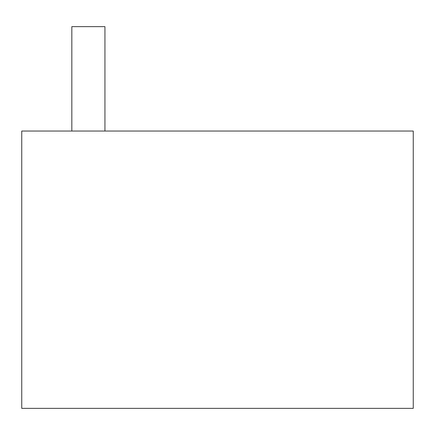 <?xml version="1.0" encoding="UTF-8"?>
<svg xmlns="http://www.w3.org/2000/svg" width="435" height="435" viewBox="0 0 435 435"><rect width="100%" height="100%" fill="white"/><g stroke="black" fill="none" stroke-linecap="round" stroke-linejoin="round"><path stroke-width="0.65" d="M413.25 131.044L21.75 131.044L21.75 408.356L413.25 408.356L413.25 131.044M71.829 131.044L71.829 26.644L104.944 26.644L104.944 131.044"/></g></svg>
